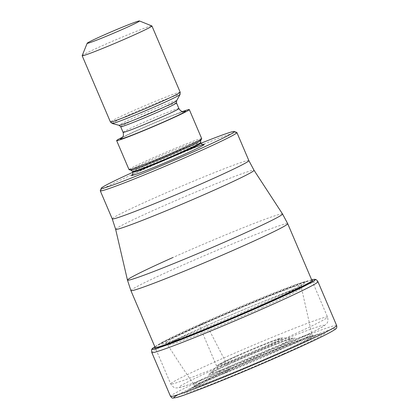 <?xml version="1.0" encoding="UTF-8"?>
<svg xmlns="http://www.w3.org/2000/svg" width="419" height="419" viewBox="0 0 419 419"><rect width="100%" height="100%" fill="white"/><g stroke="black" fill="none" stroke-linecap="round" stroke-linejoin="round"><path stroke-width="0.31" stroke-dasharray="2.1 1.57" d="M283.663 353.746A76.488 2.938 -23.1 0 0 322.96 333.362A76.488 2.938 -23.1 0 0 225.443 372.727A76.488 2.938 -23.1 0 0 185.643 391.933A76.488 2.938 -23.1 0 0 210.637 384.427A76.488 2.938 -23.1 0 0 283.663 353.746M311.699 279.923A88.639 3.404 -23.1 0 0 199.915 325.223A175.53 69.942 65.9 0 1 200.738 324.474L202.817 322.85L205.352 323.217L206.96 325.526L228.303 366.965L229.073 369.448L225.443 372.727L221.169 374.172A2.53 1.006 65.9 0 1 219.216 372.166L200.518 328.323A3.792 1.514 65.9 0 1 199.9 325.39L199.915 325.223A88.639 3.404 156.9 0 0 153.658 347.566M161.923 344.067A79.615 3.059 156.9 0 0 263.415 303.094A79.615 3.059 -23.1 0 0 304.833 283.108A79.615 3.059 -23.1 0 0 302.633 282.327A79.615 3.059 -23.1 0 0 202.817 322.85A79.615 3.059 156.9 0 0 162.881 341.935A79.615 3.059 156.9 0 0 161.923 344.067L166.369 343.156A74.126 2.844 156.9 0 1 205.352 323.217A74.126 2.844 -23.1 0 1 274.366 294.164A74.126 2.844 -23.1 0 1 301.099 285.69L304.833 283.108M313.375 335.865A64.893 2.493 -23.1 0 1 278.467 353.348A64.893 2.493 156.9 0 1 194.086 386.747A64.893 2.493 156.9 0 1 195.448 385.653A64.893 2.493 156.9 0 1 229.073 369.448A64.893 2.493 -23.1 0 1 311.647 336.09A64.893 2.493 -23.1 0 1 313.375 335.865L313.103 335.76A64.683 2.483 -23.1 0 0 229.073 369.228A64.683 2.483 156.9 0 0 194.196 386.475L194.086 386.747M100.282 190.708A74.268 2.849 156.9 0 1 140.323 170.905A74.268 2.849 156.9 0 1 230.79 133.928A74.268 2.849 156.9 0 1 236.808 132.477M132.896 172.261A72.372 2.776 156.9 0 1 140.302 168.93A72.372 2.776 156.9 0 1 200.921 143.246M201.707 138.642A39.506 1.519 -23.1 0 0 150.332 159.042A39.506 1.519 -23.1 0 0 129.031 169.637M122.62 137.113A39.506 1.519 156.9 0 1 137.945 129.995A39.506 1.519 156.9 0 1 182.663 111.501M82.166 55.669A37.925 1.456 156.9 0 1 102.613 45.561A37.925 1.456 156.9 0 1 148.808 26.675A37.925 1.456 156.9 0 1 151.882 25.936M178.08 394.682A87.775 3.368 156.9 0 1 221.169 374.172A87.775 3.368 156.9 0 1 328.093 330.465A87.775 3.368 156.9 0 1 287.984 352.395M336.651 325.532A90.305 3.467 -23.1 0 0 219.216 372.166A90.305 3.467 -23.1 0 0 170.517 396.39M151.819 352.552A90.305 3.467 156.9 0 1 200.518 328.323A90.305 3.467 156.9 0 1 317.948 281.688M152.029 349.022L152.029 349.022A88.838 3.41 156.9 0 1 199.9 325.39A88.838 3.41 156.9 0 1 315.256 279.4L315.256 279.4M154.883 346.848A86.005 3.3 156.9 0 1 156.187 345.942A86.005 3.3 156.9 0 1 156.193 345.937A86.005 3.3 156.9 0 1 200.738 324.474A86.005 3.3 -23.1 0 1 310.149 280.269A86.005 3.3 -23.1 0 1 310.154 280.269L311.689 279.897M311.71 279.955A86.005 3.3 -23.1 0 0 310.154 280.269M261.775 304.823A74.126 2.844 156.9 0 1 166.369 343.156L165.788 343.208C165.866 342.92 166.526 343.533 167.778 345.041A72.686 2.792 156.9 0 1 206.96 325.526A72.686 2.792 -23.1 0 1 301.486 288.01C301.251 286.282 301.271 285.381 301.539 285.308L301.099 285.69A74.126 2.844 -23.1 0 1 261.775 304.823M262.289 307.494A72.686 2.792 -23.1 0 0 301.486 288.01L311.825 333.823A64.222 2.467 -23.1 0 0 228.303 366.965A64.222 2.467 156.9 0 0 193.683 384.213C194.322 385.532 194.489 386.287 194.196 386.475A64.683 2.483 156.9 0 0 278.305 353.18A64.683 2.483 -23.1 0 0 313.103 335.76C312.893 335.996 312.464 335.352 311.825 333.823A64.222 2.467 -23.1 0 1 277.189 351.028A64.222 2.467 156.9 0 1 193.683 384.213C185.214 371.941 176.582 358.884 167.778 345.041A72.686 2.792 156.9 0 0 262.289 307.494M195.448 385.653L193.526 386.873A67.176 2.577 156.9 0 0 215.12 380.452A67.176 2.577 156.9 0 0 279.489 353.416A67.176 2.577 -23.1 0 0 313.857 335.546A67.176 2.577 -23.1 0 0 228.355 370.082A67.176 2.577 156.9 0 0 193.526 386.873L185.643 391.933M281.568 339.924A85.251 3.273 -23.1 0 0 327.538 317.057A85.251 3.273 -23.1 0 0 216.759 361.042A85.251 3.273 -23.1 0 0 216.681 361.078A85.251 3.273 -23.1 0 0 170.711 383.951A85.251 3.273 -23.1 0 0 281.489 339.961A85.251 3.273 -23.1 0 0 281.568 339.924M130.885 290.582A85.251 3.273 156.9 0 1 176.855 267.715A85.251 3.273 156.9 0 1 287.712 223.688M115.644 229.308A75.226 2.886 156.9 0 1 156.14 209.181A75.226 2.886 156.9 0 1 156.219 209.144A75.226 2.886 156.9 0 1 254.034 170.282M282.516 213.957A84.287 3.237 -23.1 0 0 172.916 257.507M248.86 160.587A74.268 2.849 -23.1 0 0 152.28 198.936A74.268 2.849 -23.1 0 0 152.202 198.973A74.268 2.849 -23.1 0 0 112.234 218.865M185.235 151.097A39.506 1.519 -23.1 0 0 152.809 164.85A39.506 1.519 -23.1 0 0 132.498 174.618M200.863 143.12A36.977 1.419 -23.1 0 0 152.783 162.211A36.977 1.419 -23.1 0 0 132.844 172.13M132.614 171.596A36.977 1.419 156.9 0 1 152.553 161.676A36.977 1.419 156.9 0 1 200.638 142.58M200.732 140.454A37.946 1.456 -23.1 0 0 151.4 159.964A37.946 1.456 -23.1 0 0 131.011 170.193M183.601 111.554A35.395 1.357 -23.1 0 0 139.506 129.481A35.395 1.357 -23.1 0 0 122.013 137.82M178.903 108.542A30.341 1.163 -23.1 0 0 139.448 124.207A30.341 1.163 -23.1 0 0 123.086 132.346M120.693 126.727A30.341 1.163 156.9 0 1 137.05 118.587A30.341 1.163 156.9 0 1 176.504 102.922M176.603 100.78A31.31 1.199 -23.1 0 0 135.903 116.88A31.31 1.199 -23.1 0 0 119.075 125.318M112.166 123.485A36.951 1.419 156.9 0 1 132.027 113.528A36.951 1.419 156.9 0 1 180.065 94.526M180.191 92.232A37.925 1.456 -23.1 0 0 130.875 111.815A37.925 1.456 -23.1 0 0 110.427 121.992M221.562 366.106A78.929 3.033 -23.1 0 0 185.497 385.82A78.929 3.033 -23.1 0 0 281.641 346.518A78.929 3.033 -23.1 0 0 317.707 326.804A78.929 3.033 -23.1 0 0 221.562 366.106M233.655 362.163A47.148 1.812 156.9 0 1 291.09 338.688A47.148 1.812 156.9 0 1 269.543 350.462A47.148 1.812 156.9 0 1 212.114 373.942A47.148 1.812 156.9 0 1 233.655 362.163M268.17 350.305A44.477 1.707 156.9 0 1 210.542 373.03A44.477 1.707 156.9 0 1 234.441 361.288A44.477 1.707 156.9 0 1 234.572 361.23A44.477 1.707 156.9 0 1 292.085 338.248A44.477 1.707 156.9 0 1 268.296 350.253A44.477 1.707 156.9 0 1 268.17 350.305M263.692 347.686A36.17 1.388 -23.1 0 0 282.966 337.96A36.17 1.388 -23.1 0 0 236.086 356.695A36.17 1.388 -23.1 0 0 236.007 356.731A36.17 1.388 -23.1 0 0 216.649 366.248A36.17 1.388 -23.1 0 0 263.619 347.723A36.17 1.388 -23.1 0 0 263.692 347.686M236.798 355.851A33.499 1.288 -23.1 0 0 221.578 364.184A33.499 1.288 -23.1 0 0 262.367 347.508A33.499 1.288 -23.1 0 0 262.441 347.477A33.499 1.288 -23.1 0 0 277.661 339.144A33.499 1.288 -23.1 0 0 236.871 355.82A33.499 1.288 -23.1 0 0 236.798 355.851M154.857 346.791L162.881 341.935M302.633 282.327L310.149 280.269M322.96 333.362L311.647 336.09M312.055 280.756L327.538 317.057C328.81 322.761 326.631 323.117 326.364 323.997L323.536 326.281L314.549 331.172L281.741 346.482C257.769 357.145 234.624 366.929 212.313 375.817L189.776 384.385L180.091 387.46C177.389 387.947 175.823 388.052 175.388 387.758C174.419 388.088 172.858 386.816 170.711 383.951L155.224 347.65M203.105 144.586C203.262 144.524 201.785 144.733 193.945 147.692C181.919 152.301 168.223 158.015 152.851 164.835C139.904 170.711 133.069 174.021 132.352 174.765M183.915 111.517L175.545 114.424C164.882 118.54 152.893 123.547 139.585 129.455C128.34 134.562 122.4 137.422 121.767 138.024M233.755 362.126L216.361 370.187L209.95 373.586L218.121 364.975L222.85 362.351L236.772 355.857C250.148 349.875 267.416 342.742 275.582 339.84C281.877 337.494 282.155 338.133 282.966 337.96L292.897 338.206L285.355 340.72C273.79 344.952 251.175 354.333 233.755 362.126"/><path stroke-width="0.63" d="M154.857 346.791L153.658 347.566A88.639 3.404 156.9 0 0 152.149 348.807A88.639 3.404 156.9 0 0 267.385 303.23A88.639 3.404 -23.1 0 0 315.015 279.337A88.639 3.404 -23.1 0 0 313.077 279.567A88.639 3.404 -23.1 0 0 311.699 279.923M200.921 143.246A72.372 2.776 156.9 0 1 228.46 132.891A72.372 2.776 156.9 0 1 234.321 131.477L236.808 132.477A74.268 2.849 156.9 0 1 236.903 132.556A74.268 2.849 156.9 0 1 196.857 152.479A74.268 2.849 156.9 0 1 106.389 189.461A74.268 2.849 156.9 0 1 100.277 190.828A74.268 2.849 156.9 0 1 100.282 190.708L101.283 188.225A72.372 2.776 156.9 0 1 132.896 172.261M234.321 131.477A72.372 2.776 156.9 0 1 195.39 150.971A72.372 2.776 156.9 0 1 107.233 187.005A72.372 2.776 156.9 0 1 101.283 188.225M116.639 140.59L129.031 169.637A39.506 1.519 -23.1 0 0 129.104 169.69A39.506 1.519 -23.1 0 0 180.4 149.237A39.506 1.519 -23.1 0 0 201.691 138.731A39.506 1.519 -23.1 0 0 201.707 138.642L189.315 109.595A39.506 1.519 156.9 0 1 168.014 120.19A39.506 1.519 156.9 0 1 116.639 140.59A39.506 1.519 156.9 0 1 122.62 137.113M182.663 111.501A39.506 1.519 156.9 0 1 189.315 109.595M139.459 20.95L151.882 25.936A37.925 1.456 156.9 0 1 151.929 25.973A37.925 1.456 156.9 0 1 131.482 36.149A37.925 1.456 156.9 0 1 85.282 55.03A37.925 1.456 156.9 0 1 82.166 55.732A37.925 1.456 156.9 0 1 82.166 55.669L87.173 43.251A28.445 1.089 156.9 0 1 102.503 35.667A28.445 1.089 156.9 0 1 137.149 21.505A28.445 1.089 156.9 0 1 139.459 20.95A28.445 1.089 156.9 0 1 124.155 28.612A28.445 1.089 156.9 0 1 89.509 42.775A28.445 1.089 156.9 0 1 87.173 43.251M287.984 352.395A87.775 3.368 156.9 0 1 200.413 389.062A87.775 3.368 156.9 0 1 178.08 394.682M170.517 396.39A90.305 3.467 -23.1 0 0 287.953 349.755A90.305 3.467 -23.1 0 0 336.651 325.532C337.08 327.297 336.625 328.543 335.279 329.282C330.235 332.859 314.48 340.558 288.021 352.379C263.342 363.367 239.118 373.638 215.35 383.191C193.871 391.718 180.856 396.505 176.294 397.547C171.052 398.359 172.885 398.516 170.517 396.39L151.819 352.552C151.4 350.813 151.469 349.64 152.029 349.022L152.029 349.022A88.838 3.41 156.9 0 0 267.521 303.346A88.838 3.41 156.9 0 0 315.256 279.4L315.256 279.4C316.088 279.421 316.984 280.185 317.948 281.688A90.305 3.467 156.9 0 1 269.255 305.917A90.305 3.467 156.9 0 1 151.819 352.552M311.71 279.955A86.005 3.3 -23.1 0 1 266.201 303.131A86.005 3.3 156.9 0 1 186.848 336.551A86.005 3.3 156.9 0 1 154.883 346.848M312.055 280.756L287.712 223.688A85.251 3.273 156.9 0 1 241.742 246.561A85.251 3.273 156.9 0 1 130.885 290.582L155.224 347.65M172.916 257.507A84.287 3.237 -23.1 0 0 127.46 280.096L127.46 280.096A84.287 3.237 -23.1 0 0 237.075 236.588A84.287 3.237 -23.1 0 0 282.516 213.957L254.034 170.282A75.226 2.886 156.9 0 1 213.554 190.446A75.226 2.886 156.9 0 1 213.481 190.477A75.226 2.886 156.9 0 1 115.644 229.308L127.46 280.096L130.885 290.582M100.277 190.828L112.234 218.865A74.268 2.849 -23.1 0 0 208.809 180.51A74.268 2.849 -23.1 0 0 208.887 180.479A74.268 2.849 -23.1 0 0 248.86 160.587L254.034 170.282M132.498 174.618A39.506 1.519 -23.1 0 0 144.728 171.062A39.506 1.519 -23.1 0 0 182.878 155.051A39.506 1.519 -23.1 0 0 204.163 144.545A39.506 1.519 -23.1 0 0 185.235 151.097M132.844 172.13A36.977 1.419 -23.1 0 0 180.929 153.04A36.977 1.419 -23.1 0 0 200.863 143.12L200.638 142.58A36.977 1.419 156.9 0 1 180.699 152.5A36.977 1.419 156.9 0 1 132.614 171.596L132.844 172.13C132.75 174.451 132.587 175.325 132.352 174.765M132.614 171.596L131.011 170.193A37.946 1.456 -23.1 0 0 180.285 150.552A37.946 1.456 -23.1 0 0 200.732 140.454L201.691 138.731M122.013 137.82A35.395 1.357 -23.1 0 0 131.278 135.431A35.395 1.357 -23.1 0 0 166.448 120.703A35.395 1.357 -23.1 0 0 183.601 111.554M123.086 132.346A30.341 1.163 -23.1 0 0 162.541 116.681A30.341 1.163 -23.1 0 0 178.903 108.542L176.504 102.922A30.341 1.163 156.9 0 1 160.147 111.061A30.341 1.163 156.9 0 1 120.693 126.727L123.086 132.346C124.082 135.803 122.474 137.238 122.751 136.919L121.767 138.024M120.693 126.727L119.075 125.318A31.31 1.199 -23.1 0 0 159.733 109.108A31.31 1.199 -23.1 0 0 176.603 100.78L180.065 94.526A36.951 1.419 156.9 0 1 160.152 104.357A36.951 1.419 156.9 0 1 112.166 123.485L110.427 121.992A37.925 1.456 -23.1 0 0 159.744 102.409A37.925 1.456 -23.1 0 0 180.191 92.232L180.065 94.526M317.948 281.688L336.651 325.532M311.689 279.897L313.077 279.567M287.712 223.688L282.516 213.957M236.903 132.556L248.86 160.587M112.234 218.865L115.644 229.308M203.105 144.586C203.346 145.142 202.597 144.655 200.863 143.12M200.638 142.58L200.732 140.454M131.011 170.193L129.104 169.69M183.91 111.517L182.427 111.459C182.846 111.485 180.704 111.648 178.903 108.542M176.504 102.922L176.603 100.78M119.075 125.318L112.166 123.485M180.191 92.232L151.929 25.973M110.427 121.992L82.166 55.732"/></g></svg>
